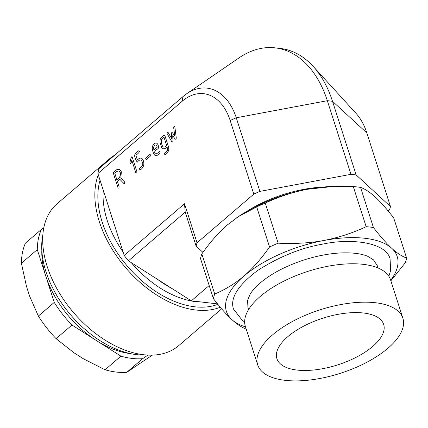 <?xml version="1.0" encoding="UTF-8"?>
<svg xmlns="http://www.w3.org/2000/svg" width="428" height="428" viewBox="0 0 428 428"><rect width="100%" height="100%" fill="white"/><g stroke="black" fill="none" stroke-linecap="round" stroke-linejoin="round"><path stroke-width="0.64" d="M372.702 346.45A56.057 24.498 -17.8 0 1 316.287 369.706A56.057 24.498 -17.8 0 1 276.911 358.675A56.057 24.498 -17.8 0 1 322.792 318.207A56.057 24.498 -17.8 0 1 383.659 324.397A56.057 24.498 -17.8 0 1 372.702 346.45M285.059 380.326A76.243 33.32 162.2 0 0 366.876 362.243A76.243 33.32 162.2 0 0 402.876 318.229A76.243 33.32 162.2 0 0 375.511 302.746A76.243 33.32 162.2 0 0 293.694 320.829A76.243 33.32 162.2 0 0 257.693 364.843A76.243 33.32 162.2 0 0 285.059 380.326M377.459 265.959L373.489 259.844L367.775 256.34C361.318 253.59 352.249 252.461 340.576 252.948C328.501 253.601 315.896 256.078 302.757 260.374C285.647 266.157 271.689 273.492 260.893 282.373C255.965 286.53 252.386 290.462 250.15 294.175L247.603 300.269L247.919 307.507L248.588 309.594M388.18 211.004L389.534 209.843A101.655 44.426 162.2 0 0 390.459 206.526L366.828 132.915A61.236 39.676 -83.4 0 0 356 113.329L313.221 66.42A109.07 70.668 -83.4 0 0 282.373 48.739A109.07 70.668 -83.4 0 0 277.772 48.236M390.459 206.526L356.144 174.918A101.655 44.426 162.2 0 0 350.971 174.319L259.898 191.396L236.267 117.78A61.236 39.676 -83.4 0 0 186.731 93.711A61.236 39.676 -83.4 0 0 183.104 96.498L98.863 168.76A101.655 63.419 49.4 0 0 97.905 173.533L124.211 255.468A101.655 63.419 49.4 0 0 128.427 260.839L191.327 300.841L209.185 285.524M183.104 96.498A101.655 63.419 49.4 0 0 182.146 101.27A55.314 35.834 96.6 0 1 230.168 120.498L253.799 194.109L197.046 242.788L184.511 203.744L124.211 255.468M186.731 93.711L239.102 57.828A109.07 70.668 96.6 0 1 273.176 47.674A109.07 70.668 96.6 0 1 327.334 100.708L350.971 174.319M356.144 174.918L332.508 101.308A109.07 70.668 -83.4 0 0 313.221 66.42M182.146 101.27L97.905 173.533M202.936 252.376L196.12 246.105L185.212 212.128L184.511 203.744M185.212 212.128L128.427 260.839M196.12 246.105A101.655 44.426 -17.8 0 1 197.046 242.788M191.327 300.841L217.51 303.875M259.898 191.396A101.655 44.426 162.2 0 0 253.799 194.109M322.765 187.079A76.243 33.32 162.2 0 0 246.485 211.566M402.876 318.229L390.545 279.821A76.243 33.32 162.2 0 0 363.179 264.338A76.243 33.32 162.2 0 0 281.362 282.421A76.243 33.32 162.2 0 0 245.362 326.436L257.693 364.843M145.787 354.956A87.826 54.795 -130.6 0 1 136.564 354.625A87.826 54.795 -130.6 0 1 66.848 310.236A87.826 54.795 -130.6 0 1 42.832 234.929M104.544 163.887A93.432 58.288 -130.6 0 1 109.226 159.056L57.052 203.808A93.432 58.288 49.4 0 0 69.507 307.636A93.432 58.288 49.4 0 0 143.573 354.737A93.432 58.288 49.4 0 0 178.711 345.642L221.634 308.823M220.302 307.25A93.432 58.288 -130.6 0 1 121.68 262.883A93.432 58.288 -130.6 0 1 98.312 174.806M109.226 159.056A93.432 58.288 -130.6 0 1 114.715 155.166M130.353 353.598A82.219 51.296 -130.6 0 1 96.45 340.592A82.219 51.296 -130.6 0 1 45.764 276.007A82.219 51.296 -130.6 0 1 41.821 250.316M43.774 227.83L41.323 229.494L25.439 243.12A87.826 54.795 49.4 0 0 21.4 263.225L26.466 286.353L29.596 296.096L38.365 316.057A87.826 54.795 49.4 0 0 56.1 338.66L74.092 352.865L83.358 358.755L105.053 369.787A87.826 54.795 49.4 0 0 126.779 372.312L152.309 355.133M105.053 369.787L120.937 356.16A87.826 54.795 49.4 0 0 142.663 358.68L126.779 372.312M38.365 316.057L54.249 302.425A87.826 54.795 49.4 0 0 71.984 325.029L120.937 356.16M142.663 358.68L147.938 355.096M41.323 229.494A87.826 54.795 49.4 0 0 37.284 249.594L21.4 263.225M54.249 302.425L37.284 249.594M71.984 325.029L56.1 338.66M388.854 276.269L390.636 270.496L390.074 258.79C385.842 241.948 350.088 238.118 322.899 244.094C301.194 247.775 279.447 256.57 257.651 270.48C237.898 285.38 229.847 298.241 233.506 309.059L243.291 321.663L244.672 322.562M246.576 329.244C241.911 327.548 236.978 324.306 231.778 319.518A89.693 39.199 162.2 0 0 245.512 326.89M231.778 319.518C226.573 314.724 220.452 307.786 213.417 298.701L200.534 258.582A100.906 44.1 -17.8 0 1 201.834 253.916L214.717 294.036C225.583 289.43 235.314 283.438 243.923 276.06A89.693 39.199 162.2 0 0 231.778 319.518M214.717 294.036A100.906 44.1 162.2 0 0 213.417 298.701M390.689 280.281A89.693 39.199 162.2 0 0 391.797 248.336C397.002 253.125 401.935 256.367 406.6 258.063L393.717 217.943C386.682 208.859 380.562 201.92 375.361 197.126C369.776 192.076 364.838 188.834 360.558 187.4L373.435 227.519C380.01 236.079 386.131 243.018 391.797 248.336A89.693 39.199 162.2 0 0 323.926 240.472C338.821 237.54 352.897 232.939 366.154 226.674L353.271 186.555L333.583 186.426L307.491 189.262C293.683 191.851 279.612 196.447 265.269 203.054L278.147 243.174C294.86 243.96 310.118 243.056 323.926 240.472A89.693 39.199 162.2 0 0 243.923 276.06C252.525 268.677 261.069 258.988 269.56 246.993L256.682 206.874L238.321 216.68L227.477 224.85C218.874 232.233 210.33 241.922 201.834 253.916M278.147 243.174A100.906 44.1 162.2 0 0 269.56 246.993M373.435 227.519A100.906 44.1 162.2 0 0 366.154 226.674M406.6 258.063A100.906 44.1 162.2 0 1 405.295 262.728L390.866 280.832M236.181 218.125A89.693 39.199 -17.8 0 1 239.129 216.119A89.693 39.199 -17.8 0 1 307.491 189.262A89.693 39.199 -17.8 0 1 331.39 186.496L333.583 186.415M353.271 186.555A100.906 44.1 -17.8 0 1 360.558 187.4M256.682 206.874A100.906 44.1 -17.8 0 1 265.269 203.054M146.408 159.478C147.837 158.044 152.94 154.883 150.33 154.075C148.896 155.514 143.792 158.676 146.408 159.478M153.636 147.034C154.979 144.273 156.193 144.295 157.274 147.098C155.792 148.479 152.86 151.635 153.636 147.034M161.789 139.143L164.004 137.238L166.578 145.242C165.133 147.179 163.854 147.596 162.736 146.494C161.356 143.979 161.046 141.529 161.789 139.143M154.979 153.149C153.213 149.42 160.982 149.511 158.125 145.343C156.718 140.004 150.736 145.039 152.582 150.1C153.807 156.274 156.241 157.247 159.885 153.021C161.067 148.093 156.097 156.397 154.979 153.149M164.86 135.489L164.047 135.162L161.276 137.543L159.997 139.822L160.088 142.642L161.629 147.446L162.437 148.81L164.871 148.746L167.091 146.841L167.642 149.854L167.011 150.993L164.791 152.898L164.496 154.171L165.304 154.497L167.525 152.593L168.798 150.314L168.712 147.494L164.86 135.489M175.234 139.116L175.956 139.234L176.288 138.057L174.881 127.143L174.485 126.501L174.025 126.608L173.677 127.672L174.726 135.837L172.414 132.739L171.724 132.659L171.366 133.638L171.607 138.495L168.108 132.455L167.375 132.311L167.064 133.552L171.826 141.823L172.634 142.091L172.976 141.021L172.709 135.73L175.234 139.116M116.855 179.728L114.8 173.324C116.159 171.74 117.518 170.965 118.893 170.997C122.124 172.757 119.813 178.695 116.855 179.728M124.527 181.868L120.808 177.941L121.37 171.772L119.31 169.204L116.507 169.82L113.736 172.2L113.436 173.474L118.058 187.876L118.872 188.202L119.171 186.929L117.368 181.328L119.787 179.236L123.767 183.43L124.414 183.446L124.725 182.874L124.527 181.868M131.107 163.127L131.792 160.19L135.794 172.666C136.505 173.415 136.88 173.099 136.907 171.714L132.279 157.311C131.444 154.085 128.593 166.123 131.107 163.127M134.499 155.412C135.211 158.67 136.168 160.912 137.361 162.137C139.742 159.109 141.465 159.334 142.529 162.806C143.926 166.626 139.073 167.327 139.121 169.814C140.93 169.996 142.465 168.52 143.728 165.39C144.129 161.977 143.353 159.558 141.406 158.13C140.052 157.862 138.715 158.51 137.404 160.061L135.863 155.257C137.211 154.198 141.176 151.18 138.672 150.806C136.639 152.079 135.248 153.615 134.499 155.412M366.828 132.915L332.508 101.308A101.655 44.426 162.2 0 0 327.334 100.708L236.267 117.78A101.655 44.426 162.2 0 0 230.168 120.498M171.842 288.445A85.958 53.628 -130.6 0 1 157.6 279.393M113.142 220.998A85.958 53.628 -130.6 0 1 110.408 212.481M217.873 304.324A89.693 55.961 -130.6 0 1 132.45 271.791A89.693 55.961 -130.6 0 1 100.066 180.274M103.314 190.385A85.958 53.628 49.4 0 0 123.12 252.065M131.294 262.664A85.958 53.628 49.4 0 0 201.909 302.066M377.448 265.922L378.117 268.008M282.373 48.739L273.176 47.674M239.129 216.119L238.31 216.664"/></g></svg>
